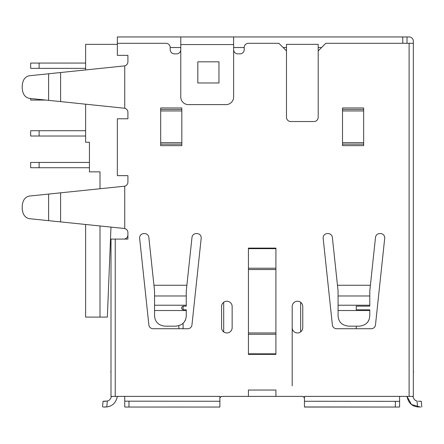 <?xml version="1.0" encoding="UTF-8"?>
<svg xmlns="http://www.w3.org/2000/svg" width="444" height="444" viewBox="0 0 444 444"><rect width="100%" height="100%" fill="white"/><g stroke="black" fill="none" stroke-linecap="round" stroke-linejoin="round"><path stroke-width="0.67" d="M115.229 396.387L111 396.387L111 239.083L115.229 239.083L115.229 396.387L124.742 396.387L124.742 406.948L125.308 407.043L219.885 407.043L219.885 396.387L124.742 396.387M127.916 232.65A4.229 4.229 0 0 0 124.742 228.56L124.12 228.449A4.229 4.229 0 0 1 127.916 232.65L127.916 239.083L115.229 239.083M127.916 234.854A4.229 4.229 0 0 1 123.687 239.083M220.03 397.724L219.885 398.479A2.115 2.115 0 0 1 222 396.387L248.429 396.387L248.429 390.043L275.913 390.043L275.913 396.387L302.342 396.387A2.115 2.115 0 0 1 304.456 398.501L304.456 407.043L399.034 407.043L304.456 406.959M220.069 397.635L220.474 397.036M220.074 397.624L220.568 396.947L222 396.387M124.975 407.031L219.885 407.043M300.649 331.901L300.649 302.297A5.284 5.284 0 0 1 302.764 306.526L302.764 327.672A5.284 5.284 0 0 1 300.771 331.807L300.649 330.203M223.693 330.203L223.571 331.807A5.284 5.284 0 0 1 221.578 327.672A5.284 5.284 0 0 0 226.862 332.956A5.284 5.284 0 0 0 232.151 327.672L232.151 306.526A5.284 5.284 0 0 0 226.862 301.237A5.284 5.284 0 0 0 221.578 306.526A5.284 5.284 0 0 1 223.693 302.297L223.693 331.901M323.154 238.262A4.229 4.229 0 0 1 327.356 233.583L328.155 233.583A4.229 4.229 0 0 1 332.356 237.368L337.462 285.264L370.401 285.264L375.502 237.368A4.229 4.229 0 0 1 379.709 233.583L380.508 233.583A4.229 4.229 0 0 1 384.709 238.262L375.48 324.947A4.229 4.229 0 0 1 371.273 328.726L336.591 328.726A4.229 4.229 0 0 1 332.384 324.947L323.154 238.262A4.229 4.229 0 0 1 327.356 233.583M139.632 238.262A4.229 4.229 0 0 1 143.834 233.583L144.633 233.583A4.229 4.229 0 0 1 148.84 237.368L153.94 285.264L186.88 285.264L191.986 237.368A4.229 4.229 0 0 1 196.187 233.583L196.986 233.583A4.229 4.229 0 0 1 201.193 238.262L191.958 324.947A4.229 4.229 0 0 1 187.751 328.726L153.069 328.726A4.229 4.229 0 0 1 148.868 324.947L139.632 238.262A4.229 4.229 0 0 1 143.834 233.583M186.269 310.528L154.556 310.528L154.556 315.595C154.901 321.922 158.425 325.446 165.124 326.168L175.696 326.168C182.395 325.446 185.919 321.922 186.269 315.595L186.269 309.807L183.095 309.807C181.035 308.569 181.035 307.342 183.095 306.132L186.269 306.132L186.269 305.222L154.556 305.222L154.556 315.595M85.631 224.481L85.631 317.099L107.348 317.099L110.978 227.089M100.005 317.099L100.005 225.963M100.005 188.778L100.005 171.85L89.433 171.85L89.433 142.247L85.631 142.247L85.631 104.174M117.344 44.356L85.631 44.356L85.631 69.958M286.485 44.356L318.198 44.356L318.198 117.299A4.229 4.229 0 0 1 313.969 121.528L290.715 121.528A4.229 4.229 0 0 1 286.485 117.299L286.485 44.356M409.113 43.301L413.342 43.301L413.342 396.387L409.113 396.387L409.113 43.301L325.813 43.301L318.198 50.91L318.198 47.53L321.584 47.53M286.485 47.53L283.106 47.53M233.627 49.645A4.229 4.229 0 0 0 237.856 53.874L239.971 53.874A4.229 4.229 0 0 0 244.2 49.645L244.2 47.53L233.627 47.53M233.627 44.567L180.769 44.567L180.769 97.003A7.609 7.609 0 0 0 188.384 104.612L226.018 104.612A7.609 7.609 0 0 0 233.627 97.003L233.627 36.957L409.113 36.957A4.229 4.229 0 0 1 413.342 41.187L413.342 43.301M370.401 285.264L369.791 291.02L369.791 295.976L338.073 295.976L338.073 291.02L337.462 285.264M124.742 228.56L124.742 186.18A4.229 4.229 0 0 0 127.916 182.084L127.916 175.652L117.344 175.652L117.344 118.781L127.916 118.781L127.916 112.349A4.229 4.229 0 0 0 124.742 108.258L124.742 65.873A4.229 4.229 0 0 0 127.916 61.783L127.916 55.35L117.344 55.35L117.344 43.301L165.973 43.301A4.229 4.229 0 0 1 170.202 47.53L170.202 49.645A4.229 4.229 0 0 0 174.431 53.874L176.546 53.874A4.229 4.229 0 0 0 180.769 49.645M286.485 50.91L278.876 43.301L248.429 43.301A4.229 4.229 0 0 0 244.2 47.53M399.6 396.387L304.456 396.387L304.456 401.265L398.812 401.337L399.6 401.165L399.6 396.387L409.113 396.387M153.069 328.726A4.229 4.229 0 0 1 148.868 324.947M336.591 328.726A4.229 4.229 0 0 1 332.384 324.947M342.513 107.964L342.513 145.66L363.658 145.66L363.658 107.964L342.513 107.964M181.829 145.66L181.829 107.964L160.684 107.964L160.684 145.66L181.829 145.66M275.913 248.107L275.913 354.379L248.429 354.379L248.429 248.107L275.913 248.107M302.764 327.672A5.284 5.284 0 0 1 297.48 332.956A5.284 5.284 0 0 1 292.196 327.672L292.196 306.526A5.284 5.284 0 0 1 297.48 301.237A5.284 5.284 0 0 1 302.764 306.526M221.578 306.526L221.578 327.672M248.429 396.387L275.913 396.387M304.456 398.462L304.273 397.635L303.086 396.52L302.37 396.387M418.304 401.248L421.306 401.271L421.8 406.959L421.434 402.747M420.274 407.043L411.471 404.501L406.998 396.387C408.336 402.702 411.854 406.216 417.554 406.915L420.696 407.026M420.956 401.298L419.497 401.332M417.554 406.915L417.038 401.021C415.134 400.727 413.747 399.184 412.887 396.387M180.769 47.53L170.202 47.53M197.819 82.973L218.959 82.973L218.959 61.827L197.819 61.827L197.819 82.973M180.769 44.567L180.769 36.957L233.627 36.957M117.344 43.301L117.344 36.957L180.769 36.957M57.953 72.81L29.437 75.746C24.936 76.657 22.522 80.181 22.2 86.314L22.2 87.818C22.522 93.95 24.936 97.469 29.437 98.385L30.658 98.507L30.658 100.067L45.788 100.067M33.7 75.308L29.437 75.746M29.437 98.385L57.953 101.321M57.953 193.112L29.437 196.048C24.936 196.964 22.522 200.483 22.2 206.615L22.2 208.119C22.522 214.252 24.936 217.776 29.437 218.687L33.7 219.125M33.7 195.61L29.437 196.048M29.437 218.687L57.953 221.628M356.255 328.726L356.255 326.168L348.645 326.168L359.218 326.168C365.917 325.446 369.441 321.922 369.791 315.595L369.791 309.807L356.255 309.807L356.255 306.132L369.791 306.132L369.791 305.222L338.073 305.222L338.073 315.595C338.422 321.922 341.947 325.446 348.645 326.168M185.398 319.802A10.573 10.573 0 0 1 184.51 321.439M186.88 285.264L186.269 291.02L186.269 305.222M165.124 326.168L175.696 326.168M178.871 328.726L178.871 325.696M153.94 285.264L154.556 291.02L154.556 305.222M292.196 327.672L292.196 385.814M368.914 319.802A10.573 10.573 0 0 1 368.026 321.439M369.791 295.976L369.791 305.222M338.073 295.976L338.073 305.222M406.998 36.957L406.998 43.301M413.342 371.85L413.647 371.85L413.342 371.328M60.6 72.533L60.6 101.593L48.607 100.361L48.607 73.771L124.742 65.873M60.6 101.593L124.742 108.258M22.2 87.818L22.2 86.314M60.6 192.84L60.6 221.9L48.607 220.662L48.607 194.072L124.742 186.18M60.6 221.9L124.12 228.449M22.2 208.119L22.2 206.615M399.6 401.165L399.6 406.948L399.034 407.043M220.69 396.836L221.212 396.536M124.742 401.165L219.885 401.265M342.513 110.956L363.658 110.956M363.658 142.674L342.513 142.674M181.829 142.674L160.684 142.674M160.684 110.956L181.829 110.956M248.429 332.956L275.913 332.956M275.913 269.53L248.429 269.53M30.658 63.07L39.116 63.07L39.116 68.354L30.658 68.354L30.658 63.07M85.631 63.07L39.116 63.07M85.631 68.354L39.116 68.354M85.631 136.014L39.116 136.014L39.116 130.725L85.631 130.725M39.116 136.014L30.658 136.014L30.658 130.725L39.116 130.725M39.116 167.727L30.658 167.727L30.658 162.437L39.116 162.437L39.116 167.727L89.433 167.727M89.433 162.437L39.116 162.437M39.116 99.378L39.116 100.067M117.344 396.387C116.006 402.702 112.487 406.216 106.793 406.915L103.308 407.009M104.129 407.043L105.85 407.004M105.9 407.004L106.793 406.915L107.304 401.021L105.039 401.326M103.341 401.293L103.036 401.271L102.542 406.959L103.036 401.271L107.304 401.021C109.213 400.727 110.595 399.184 111.461 396.387M104.817 401.332L104.001 401.326M110.695 371.85L111 371.328M402.769 43.301L402.769 36.957M183.095 323.149L183.095 328.726M183.095 306.132L183.095 309.807M186.269 295.976L154.556 295.976M338.073 310.528L369.791 310.528M395.371 406.959L395.371 401.265M128.971 401.265L128.971 406.959M363.658 109.463L342.513 109.463M342.513 144.167L363.658 144.167M160.684 144.167L181.829 144.167M181.829 109.463L160.684 109.463M248.429 353.829L275.913 353.829M275.913 334.265L248.429 334.265M275.913 248.657L248.429 248.657M248.429 268.22L275.913 268.22"/></g></svg>

